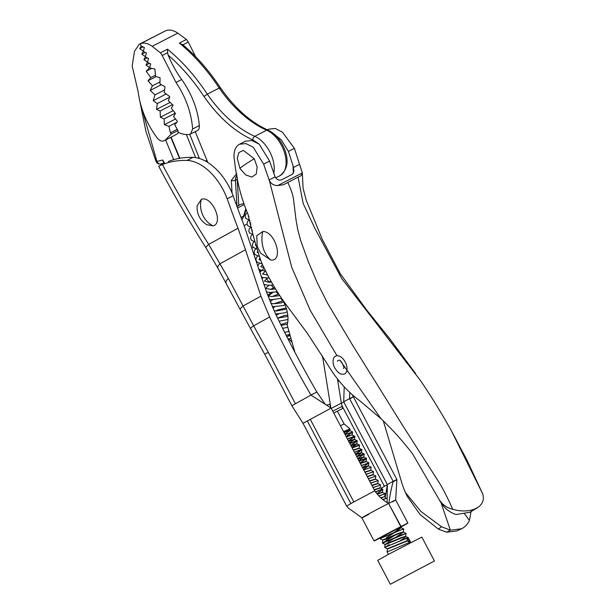 <?xml version="1.0" encoding="UTF-8"?>
<svg xmlns="http://www.w3.org/2000/svg" width="615" height="615" viewBox="0 0 615 615"><rect width="100%" height="100%" fill="white"/><g stroke="black" fill="none" stroke-linecap="round" stroke-linejoin="round"><path stroke-width="0.92" d="M139.959 101.744L145.94 131.487L156.049 161.476A4.159 0.461 -22.5 0 0 156.056 161.499L156.049 161.476A4.159 0.5 -22.1 0 0 156.925 161.438L142.019 108.986M139.274 44.203L165.496 30.85L139.274 44.203L134.462 51.383L132.179 65.974L138.16 91.866C140.412 108.54 146.747 123.884 157.163 137.891C159.27 140.481 161.345 141.504 163.398 140.966L165.112 140.235L171.37 133.916L170.401 132.817L168.956 126.306L164.343 124.73L164.113 118.91L160.377 117.204L160.138 111.015L156.548 109.378L157.286 103.574L153.212 100.676L154.972 94.902L164.605 89.951M166.196 93.995L153.212 100.676M154.972 94.902L150.214 90.413L161.315 84.701M150.214 90.413L152.435 85.816L160 81.933M155.441 75.215L150.798 77.605L146.178 71.217L151.797 68.326M146.178 71.217L149.583 67.788M143.249 51.183L139.697 48.647L141.189 45.956M152.435 85.816L148.015 80.757L150.798 77.605M149.576 67.627L145.993 65.075L147.508 62.353M147.469 62.146L143.895 59.601L145.401 56.888M145.355 56.665L141.796 54.128L143.295 51.422M164.789 163.667L162.721 159.992L163.775 163.536M177.95 130.534L171.37 133.916M170.401 132.817L177.251 129.296M169.532 97.278L157.286 103.574M148.015 80.757L156.095 76.606M145.993 65.075L149.445 63.307M165.112 140.235L175.214 135.046A36.931 21.971 -117.2 0 0 178.658 132.494M195.601 157.625L186.376 134.562M199.052 157.571L197.999 158.109M168.956 126.306L176.828 122.254M170.117 102.397L156.548 109.378M143.103 46.901L139.697 48.647M171.093 137.16L179.834 158.286M164.343 124.73L175.506 118.995M172.5 104.658L160.138 111.015M143.895 59.601L147.331 57.833M164.113 118.91L175.244 113.191M173.199 110.615L160.377 117.204M145.217 52.367L141.796 54.128M258.361 143.533L252.834 139.936C234.838 131.764 218.556 117.281 203.988 96.501C193.31 80.334 181.356 66.535 168.133 55.112A72.747 43.273 -117.2 0 0 181.656 79.52A60.27 35.855 62.8 0 1 199.337 125.575A8.31 4.943 62.8 0 1 197.354 130.603L189.635 134.401C186.014 134.954 182.155 134.224 178.058 132.202L178.142 130.88L174.768 124.853L177.466 121.455L173.568 116.558L175.452 113.444L171.308 108.232L173.115 105.25L168.433 100.806L169.755 96.555L164.251 92.604L165.028 86.73L159.969 83.963L160.061 77.774L155.557 76.445L154.88 69.072L149.53 67.773L150.721 63.937L147.416 62.307L148.607 58.463L145.301 56.841L146.501 52.998L143.195 51.368L144.387 47.532L141.081 45.902L140.274 43.819C143.841 42.381 147.808 43.211 152.182 46.31L160.43 52.829L162.206 55.481L167.618 52.698L168.133 55.112M181.656 79.52L175.998 82.433L162.206 55.481M203.988 96.501L207.317 94.149L219.201 88.037A141.327 84.063 -117.2 0 0 179.372 43.088L186.414 39.468L188.321 42.058L195.578 56.649M195.247 131.687L207.809 162.475M232.086 193.072L231.294 180.38A2.914 1.384 -3.6 0 0 235.407 180.21L237.036 206.486A12.469 7.418 62.8 0 0 236.998 206.525L238.82 205.564L237.19 179.296L235.407 180.21A8.31 4.943 62.8 0 1 237.09 175.559M175.998 82.433C185.838 97.193 191.38 112.73 192.626 129.019L190.55 134.101M167.618 52.698L167.48 49.2A141.327 84.063 -117.2 0 1 207.317 94.149A99.761 59.34 62.8 0 0 254.756 136.315A2.914 1.883 113.7 0 0 252.834 139.936M237.336 177.151A8.31 4.943 -117.2 0 0 237.19 179.296M186.414 39.468L177.82 33.133C173.276 30.12 169.24 29.32 165.696 30.75L140.274 43.819M238.82 205.564A12.469 7.418 62.8 0 1 240.073 204.611A12.469 7.418 62.8 0 1 241.095 204.242L243.548 203.657M189.774 134.378L199.429 158.516M179.372 43.088L182.916 44.834L188.321 42.058M275.72 177.889L279.879 175.759C287.689 169.717 289.158 160.653 284.276 148.553C280.478 139.682 275.043 133.532 267.979 130.096C250.551 122.216 234.684 108.086 220.37 87.699L220.37 87.699C209.154 70.733 196.562 56.342 182.586 44.526L182.916 44.834M279.879 175.759A25.769 15.329 -117.2 0 0 283.3 149.245A25.769 15.329 -117.2 0 0 266.641 130.203A99.761 59.34 -117.2 0 1 219.201 88.037C220.301 87.453 220.577 87.53 220.032 88.252M158.678 166.181L162.422 164.536A157.955 93.957 62.8 0 1 187.045 160.446L192.987 157.386A45.725 27.198 62.8 0 1 233.147 195.77A690.022 410.443 -117.2 0 0 243.955 225.159L267.225 293.932L275.582 313.934A690.022 410.443 -117.2 0 0 316.894 392.047L310.952 395.099A690.022 410.443 62.8 0 1 269.639 316.994L260.945 296.146L245.477 249.736L220.224 263.666A20.787 4.336 -28.5 0 0 217.779 267.971L205.979 247.853C189.228 221.323 173.461 194.102 158.678 166.188L164.497 163.16M192.987 157.386A157.955 93.957 -117.2 0 0 168.364 161.484M397.136 528.931L385.467 535.088M368.669 514.448C350.773 523.665 371.322 512.318 388.588 503.462L401.095 526.471C408.683 522.596 409.867 522.112 404.655 525.01L401.111 526.947M352.257 394.684L396.89 479.585L395.691 499.964L407.899 523.119L404.655 525.01M344.216 386.82L343.693 401.795L349.566 398.62L393.177 481.345C390.979 489.94 389.549 497.258 388.888 503.308C396.391 499.465 397.574 498.98 392.447 501.848M187.045 160.446A45.725 27.198 62.8 0 1 227.204 198.829L233.147 195.77M227.204 198.829A690.022 410.443 -117.2 0 0 238.013 228.211L208.693 244.393C192.311 218.448 176.889 191.834 162.422 164.536M205.979 247.853A20.787 2.468 -32.3 0 1 208.693 244.393L228.334 278.357L253.641 325.819L269.639 316.994M282.516 300.827L280.978 298.483M278.072 294.216L276.412 291.902M337.873 381.515L339.034 380.877M349.75 398.912C354.486 396.283 354.425 396.183 349.566 398.62L349.804 392.432M245.477 249.736L238.013 228.211M341.394 403.302L343.793 401.979M380.178 537.971L374.074 540.954L361.858 517.792L348.628 508.244L346.645 506.06L303.026 423.335L331.139 408.091L310.952 395.099L291.871 405.739L264.734 354.263L268.255 352.211L253.641 325.819A20.787 1.445 -30.2 0 0 250.528 328.625L264.734 354.263M393.369 481.637C398.105 479.008 398.043 478.908 393.177 481.345L387.312 484.52L343.693 401.795M325.166 404.247L316.894 392.047M387.289 484.766L380.839 488.302M310.229 419.23L353.84 501.955L374.758 490.816L331.139 408.091M346.645 506.06L350.873 503.593L307.254 420.868M387.312 484.52L387.127 502.647M217.779 267.971L240.311 309.768A20.787 3.536 -26.7 0 1 243.048 306.016L260.945 296.146M292.094 342.355L288.635 338.75M387.173 485.819L385.267 497.012M380.877 537.61C362.942 546.85 383.829 535.327 400.803 526.625L388.588 503.462C383.207 500.518 378.594 496.305 374.758 490.816M353.84 501.955L350.873 503.593M397.897 528.277L399.189 527.801M385.244 535.204L394.638 529.961M396.537 528.977L400.803 526.625M396.729 528.877L401.095 526.471M213.174 225.851L206.817 224.752C199.952 220.331 196.723 214.043 197.123 205.887L201.305 199.368C211.583 194.97 224.206 223.068 213.174 225.851A19.818 15.867 -108.6 0 1 201.305 199.368M240.05 168.664L237.259 158.439L238.889 152.551L243.332 150.398L254.264 158.732L257.17 166.988L256.263 173.991L251.896 177.051L245.754 174.975L240.05 168.664A20.579 1.453 -30.2 0 1 254.264 158.732M270.884 260.084L260.652 253.157L257.239 246.523L256.762 235.791L262.789 231.486C275.382 231.155 283.999 261.506 270.884 260.084A25.361 19.311 -87.5 0 1 262.789 231.486M419.246 378.794C430.3 394.853 440.955 412.058 451.202 430.415L482.729 493.868C484.32 499.172 482.852 503.608 478.332 507.167L474.08 509.351C467.508 511.511 460.397 511.488 452.732 509.282C447.005 507.882 442.531 504.738 439.31 499.864L412.657 453.947C402.664 440.94 392.093 429.185 380.954 418.677L359.936 400.888C347.129 391.517 336.051 378.894 326.711 363.027L307.446 333.491L286.252 304.802C276.612 291.841 268.294 277.534 261.29 261.89C255.84 245.716 251.412 229.826 247.991 214.22C241.134 198.115 236.675 180.518 234.615 161.43C233.131 153.558 234.43 148.015 238.512 144.817L239.458 144.248L245.9 143.579L253.234 147.2L263.62 164.136L269.332 180.472C271.1 183.877 273.906 185.569 277.749 185.553L283.43 184.769L298.114 177.112L303.157 203.473L314.819 228.196L341.617 278.357L419.953 379.832M452.732 509.282C447.797 498.173 443.361 489.417 439.433 482.998L402.71 425.572L351.734 343.785L327.464 303.018L317.255 282.677L308.423 261.921L300.681 240.534L297.683 229.357L296.023 219.809L293.532 199.391C292.694 194.086 291.379 190.381 287.797 182.417M478.332 507.167L478.247 507.229A26.107 20.918 55 0 1 474.08 509.351L469.906 512.272L456.092 514.517C449.012 512.272 443.415 507.383 439.31 499.864M380.954 418.677L340.395 360.859M336.997 355.747L310.168 310.214L291.756 267.356L269.332 180.472M451.287 430.562L467.069 460.358L482.729 493.868M478.147 507.29L469.906 512.272M298.114 177.112L301.219 175.629L302.319 172.923L303.08 188.175L306.232 200.213L322.329 239.512L340.264 273.69L366.755 310.129L389.357 338.219L415.609 373.543M277.749 185.553L302.319 172.923L294.385 148.323L282.477 132.202L275.297 128.481L268.893 129.119L267.456 129.865M263.62 164.136L269.578 161.076L275.12 176.882C276.719 179.68 278.887 180.649 281.639 179.788L292.456 174.23L293.962 171.101L293.032 165.766L288.427 151.382L294.385 148.323M269.578 161.076L259.207 144.164L251.866 140.528L245.4 141.196L239.543 144.21M293.032 165.766L293.37 173.438M272.153 132.509L281.332 139.936L288.427 151.382M346.291 372.221A9.978 5.935 62.8 0 1 341.217 373.997C339.411 373.782 337.243 371.729 334.691 367.832C333.099 364.695 332.684 361.705 333.438 358.86A9.978 5.935 62.8 0 1 333.876 357.807A9.978 5.935 62.8 0 1 343.262 359.168A9.978 5.935 62.8 0 1 346.291 372.221M337.32 361.305A4.92 2.929 62.8 0 1 338.473 360.352A4.92 2.929 62.8 0 1 339.211 360.298C340.602 358.876 345.384 368.862 343.424 368.447M441.055 502.809L450.372 530.168L441.562 526.755L420.821 511.373L405.262 492.308L402.425 484.958L383.322 420.983M471.029 511.611L469.437 520.367C467.723 524.141 465.14 526.932 461.704 528.739L450.372 530.168L446.59 532.198L438.364 529.115L420.03 514.486L407.122 496.197L405.262 492.308M460.904 529.115L456.753 530.976L446.59 532.198M464.448 513.717L469.437 520.367M337.45 378.909L341.356 403.163L331.27 408.345M342.586 408.46L341.356 403.163M330.862 407.914L322.483 355.893M278.141 293.055L278.211 293.301A27.022 16.075 62.8 0 1 278.633 293.816M282.623 299.751A27.022 16.075 62.8 0 1 287.174 324.958L294.9 352.257M330.801 407.876L329.909 404.286L326.442 405.07M344.877 434.152L349.781 430.6M345.638 431.976L350.081 428.947L349.85 430.446L343.923 432.337M349.843 430.377L344.077 432.637M345.169 434.697L352.587 432.03L352.172 434.859L346.253 436.75M352.164 434.79L346.406 437.05M349.535 442.977L354.432 439.425M347.49 439.11L354.917 436.442L354.501 439.271L348.574 441.163M354.647 439.494L348.728 441.462M351.857 447.389L356.754 443.838M349.82 443.523L357.246 440.855L356.831 443.684L350.904 445.575M352.011 447.682L356.977 443.907L351.057 445.867M352.149 447.935L359.567 445.268L359.152 448.097L353.225 449.988M359.298 448.32L353.387 450.28M354.471 452.348L361.897 449.68L361.482 452.509L355.555 454.4M356.669 456.507L361.628 452.732L355.708 454.693M358.837 460.627L363.734 457.076M356.8 456.76L364.218 454.093L363.803 456.922L357.884 458.813M363.949 457.145L358.038 459.105M359.122 461.173L366.548 458.506L366.133 461.335L360.206 463.226M366.279 461.558L360.359 463.518M363.488 469.445L368.385 465.901M361.451 465.586L368.877 462.911L368.462 465.747L362.535 467.638M368.608 465.97L362.689 467.93M363.78 469.998L371.199 467.323L370.784 470.152L364.856 472.051M370.93 470.383L365.018 472.343M366.102 474.403L373.528 471.736L373.113 474.565L367.186 476.464M373.259 474.795L367.339 476.756M368.431 478.816L375.85 476.148L375.434 478.977L369.515 480.876M375.581 479.208L369.669 481.168M370.753 483.229L378.179 480.561L377.764 483.39L371.837 485.281M377.91 483.621L371.99 485.581M373.082 487.641L380.508 484.974L380.093 487.803L374.166 489.694M380.239 488.026L374.32 489.994M375.604 491.969L382.83 489.386L382.415 492.215L377.087 493.86M382.561 492.438L377.31 494.129M378.932 495.951L385.159 493.799L384.744 496.628L380.716 497.743M384.736 496.559L380.985 497.996M393.531 532.828L400.957 527.662M401.026 527.509L397.613 528.393M386.504 537.595L394.676 532.498M395.591 531.906L401.118 527.693L393.185 530.584M388.68 541.715L394.799 537.902M395.86 537.241L403.279 532.075M403.763 529.092L398.735 530.561L380.093 538.563L402.656 529.238L403.763 529.092L403.348 531.921L398.997 533.174L382.691 539.924L384.952 539.578L399.15 533.466L403.494 532.152M406.092 533.505L401.065 534.973L382.499 543.122L406.092 533.505L405.677 536.334L401.318 537.587L385.021 544.337L384.752 547.388L407.23 537.917L408.345 537.771L410.858 542.538M400.242 540.731L404.193 538.102L405.823 536.557L404.839 536.649L385.175 544.629M407.161 541.062L387.496 549.01L387.073 551.801L389.464 551.002L409.552 542.322L407.007 540.762L387.342 548.749M385.397 544.329L388.834 542.007M345.092 434.551L352.587 432.03M352.51 431.976L346.114 436.504M352.603 432.091L346.199 436.65M347.414 438.964L353.725 436.435L354.917 436.442M354.84 436.389L348.444 440.917M354.924 436.504L348.521 441.063M349.743 443.377L356.054 440.847L357.246 440.855M357.169 440.801L350.773 445.329M357.254 440.917L350.85 445.475M352.072 447.789L358.376 445.26L359.567 445.268M354.394 452.202L360.705 449.673L361.897 449.68M361.82 449.627L355.424 454.147M361.904 449.742L355.501 454.301M356.723 456.614L363.035 454.085L364.218 454.093M364.142 454.039L357.746 458.559M359.045 461.027L365.356 458.498L366.548 458.506M366.471 458.452L360.075 462.972M366.555 458.567L360.152 463.118M361.374 465.432L368.877 462.911M368.885 462.98L362.481 467.531M363.696 469.845L371.199 467.323M366.025 474.257L373.528 471.736M368.354 478.67L375.85 476.148M370.676 483.083L378.179 480.561M373.005 487.495L380.508 484.974M375.504 491.831L381.638 489.379L382.83 489.386M382.838 489.448L376.941 493.684M378.809 495.821L385.159 493.799M382.761 499.549L386.797 498.058M382.907 499.672L386.804 498.227M386.135 534.743L380.231 538.594M393.692 535.796L386.689 540.055M394.838 535.288L382.553 543.007M384.752 547.388L407.307 538.063L407.007 540.762M409.552 542.322L407.307 538.063M389.095 544.613L384.882 547.419M337.366 411.181L344.108 423.958L340.456 425.765M350.081 428.947L343.501 431.538M390.317 584.25L377.718 560.35L389.71 553.677L421.844 537.087L434.444 560.988L390.317 584.25L434.444 560.988M163.621 163.267L160.907 163.944C158.616 164.282 157.002 163.467 156.056 161.499A4.159 0.461 -22.5 0 0 156.925 161.438L162.721 159.992M165.604 139.982L173.745 159.669M160.907 163.944A4.159 3.313 -104 0 1 156.925 161.438M179.495 158.347L170.801 137.314M273.698 173.63A25.769 15.329 -117.2 0 0 271.415 155.357A25.769 15.329 -117.2 0 0 254.756 136.315L266.641 130.203A2.914 1.883 113.7 0 1 267.979 130.096M241.856 219.64A22.863 13.599 -117.2 0 0 243.563 216.073L241.011 217.387M231.294 180.38L236.775 173.468M199.337 125.575L192.626 129.019M245.716 208.962L243.563 216.073A2.914 1.991 16.8 0 0 244.409 215.127L246.046 209.723M237.528 208.001L243.947 204.703M177.82 33.133L152.182 46.31M160.43 52.829L167.48 49.2M205.241 160.976L207.024 160.553M244.155 225.674L246.984 224.114M251.912 248.129L253.249 247.391M258.554 268.763L260.491 271.184M262.551 273.775L262.882 274.19M266.449 278.741L268.924 281.954M271.423 285.222L273.483 287.951M278.595 313.973A12.469 0.869 -30.2 0 1 276.243 315.311M268.417 295.861A12.469 0.53 143.3 0 0 272.983 292.348M291.556 340.449L290.787 340.848M295.4 403.678L268.255 352.211M226.028 282.923A20.787 4.712 -29.3 0 1 228.334 278.357M342.032 405.869L384.452 486.334M293.401 167.488L299.42 164.397M269.101 179.98L275.12 176.882M441.562 526.755L438.364 529.115M332.769 411.189L342.155 406.369M244.409 215.127L241.926 219.824M303.026 423.335L291.871 405.739M240.311 309.768L250.528 328.625M385.52 495.113L385.198 497.65M333.753 413.042L342.647 408.468M387.073 551.801L388.426 554.369M344.108 423.958L350.066 428.901M352.464 431.845L349.943 430.631M354.793 436.25L352.272 435.043M357.123 440.663L354.594 439.448M359.444 445.076L356.923 443.861M361.774 449.488L359.252 448.274M364.095 453.901L361.574 452.686M366.425 458.313L363.903 457.099M368.746 462.726L366.225 461.511M371.076 467.139L368.554 465.924M373.405 471.551L370.883 470.337M375.727 475.964L373.205 474.749M378.056 480.377L375.534 479.162M380.378 484.789L377.856 483.575M382.707 489.194L380.185 487.987M385.036 493.607L382.515 492.392M380.093 538.54L380.255 537.464M403.64 528.908L401.118 527.693M382.422 542.953L382.845 540.185M405.969 533.32L403.448 532.106M408.299 537.725L405.769 536.518M401.034 527.47L401.195 526.417M382.714 539.947L380.193 538.732M385.044 544.36L382.522 543.145M387.365 548.772L384.844 547.558M289.019 331.477L284.653 332.369M287.359 324.251L281.14 325.327M287.359 316.456L277.619 318.147M275.804 314.403L276.366 314.057M285.568 309.268L276.512 310.975L274.113 310.813M272.86 308.054L274.759 306.77M284.476 303.833L283.938 301.85M283.784 301.965L281.117 302.926L273.59 303.749L270.831 303.303M270.185 301.719L272.799 299.682M279.81 295.615L271.838 296.561L268.963 296.084L267.994 295.115L271.007 292.486M275.574 288.973L270.562 289.396L266.387 288.52L266.203 287.943L267.433 286.536L269.224 285.299M271.507 282.116L268.87 282.208L264.365 281.109L267.433 278.111M267.602 275.028L262.582 273.921L265.526 270.992M263.935 267.74L260.76 266.656L262.497 264.642M260.629 260.306L259.007 259.545L259.791 258.231M257.793 252.773L257.185 252.273L257.439 251.712M255.54 245.285L255.44 244.901M253.872 238.189L253.734 237.544M252.45 231.209L251.827 230.71L252.204 229.979M250.958 224.144L250.044 223.522L250.589 222.576M248.975 216.88L248.252 216.334L248.56 215.696M290.926 338.235L288.066 339.096M247.284 212.544L245.593 214.597L245.216 217.034L246.077 218.602L250.021 220.347M248.952 219.839L247.407 221.731L246.992 224.183L247.876 225.813L251.696 227.519M250.736 227.027L249.19 228.926L248.783 231.371L249.667 233L253.134 234.638M252.288 234.438L250.958 236.152L250.574 238.589L251.427 240.157L254.671 241.78M254.08 241.626L252.765 243.302L252.358 245.754L253.242 247.384L256.586 248.99M255.863 248.814L254.549 250.489L254.141 252.934L255.025 254.564L259.053 256.309M257.647 256.009L256.317 257.708L255.932 260.153L256.778 261.729L259.261 263.143L262.052 263.651M259.438 263.197L257.685 266.134M258.623 268.97L261.283 270.4L265.488 270.923M264.158 268.217L259.753 272.368M261.267 276.842L263.028 277.58L269.232 278.057M267.394 274.636L266.672 275.005M263.005 277.573L261.944 278.833M263.881 284.453L268.678 285.291L273.191 285.014M270.915 281.07L268.263 282.3M264.796 284.76L264.212 285.391M266.51 291.933L269.708 292.44L277.319 291.771M274.69 287.52L270.246 289.381M269.247 299.351L271.861 299.651L281.608 298.29M278.772 294.032L272.03 296.568M272.284 306.731L282.977 305.609L285.053 304.794M283.169 300.758L273.813 303.764M275.628 314.042L284.699 312.82L287.22 311.767M286.19 307.915L277.926 309.875L275.605 310.952M279.125 321.23L287.981 319.477M287.774 315.103L284.953 315.41L277.565 318.047M282.616 328.31L287.843 327.318M287.72 322.421L280.763 324.566M286.121 335.275L289.857 334.445M289.25 334.614L287.928 336.09M287.751 331.808L288.781 330.655M290.172 335.559L286.821 336.651"/></g></svg>
